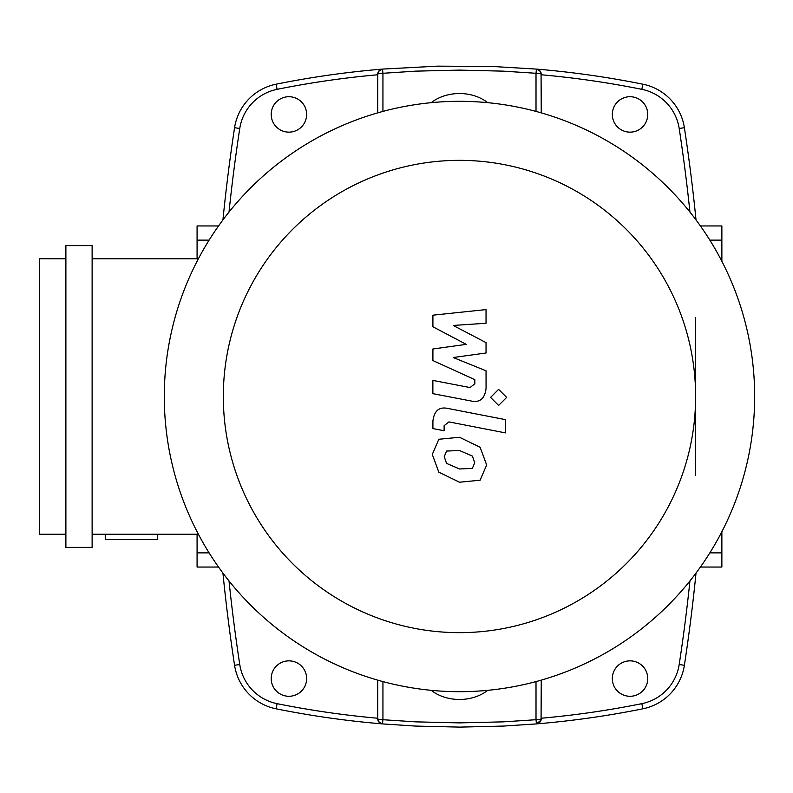 <?xml version="1.0" encoding="UTF-8"?>
<svg xmlns="http://www.w3.org/2000/svg" width="793" height="793" viewBox="0 0 793 793"><rect width="100%" height="100%" fill="white"/><g stroke="black" fill="none" stroke-linecap="round" stroke-linejoin="round"><path stroke-width="1.19" d="M306.633 114.43A17.714 17.714 0 0 1 288.92 132.144A17.714 17.714 0 0 1 271.206 114.43A17.714 17.714 0 0 1 288.92 96.716A17.714 17.714 0 0 1 306.633 114.43M647.742 114.43A17.714 17.714 0 0 1 630.029 132.144A17.714 17.714 0 0 1 612.315 114.43A17.714 17.714 0 0 1 630.029 96.716A17.714 17.714 0 0 1 647.742 114.43M306.633 678.57A17.714 17.714 0 0 1 288.92 696.284A17.714 17.714 0 0 1 271.206 678.57A17.714 17.714 0 0 1 288.92 660.856A17.714 17.714 0 0 1 306.633 678.57M647.742 678.57A17.714 17.714 0 0 1 630.029 696.284A17.714 17.714 0 0 1 612.315 678.57A17.714 17.714 0 0 1 630.029 660.856A17.714 17.714 0 0 1 647.742 678.57M222.932 573.081A1778.481 1778.481 0 0 0 234.569 665.297A52.477 52.477 0 0 0 276.073 708.803A927.84 927.84 0 0 0 382.504 723.91L378.578 721.6L377.894 720.123M377.884 720.074L377.696 718.686A5.244 5.244 0 0 0 382.504 723.91L382.94 719.717A5.244 1.031 180 0 1 377.696 718.686L377.696 680.136M377.884 72.926L377.696 74.314A5.244 1.031 0 0 1 382.94 73.283L382.504 69.09A5.244 5.244 0 0 0 377.696 74.314L377.696 112.864M382.504 723.91L415.463 726.071L459.474 727.112L503.486 726.071L536.435 723.91A5.244 5.244 0 0 0 541.252 718.686A5.244 1.031 180 0 1 536.009 719.717L536.435 723.91L541.054 720.123M541.064 720.074L541.252 680.136M536.009 681.593L536.009 719.717L503.238 721.858L459.474 722.889L415.71 721.858L382.94 719.717L382.94 681.593M696.016 219.919A1778.481 1778.481 0 0 0 684.379 127.703A52.477 52.477 0 0 0 642.875 84.197A927.84 927.84 0 0 0 536.435 69.09L536.009 73.283A5.244 1.031 0 0 1 541.252 74.314A5.244 5.244 0 0 0 536.435 69.09L540.37 71.4L541.054 72.877M541.252 112.864L541.064 72.926M536.435 723.91A927.84 927.84 0 0 0 642.875 708.803A52.477 52.477 0 0 0 684.379 665.297A1778.481 1778.481 0 0 0 696.016 573.081M382.94 111.407L382.94 73.283L415.71 71.142L459.474 70.111L503.238 71.142L536.009 73.283L536.009 111.407M536.435 69.09L492.493 66.473L437.458 66.146L382.504 69.09L378.578 71.4L377.894 72.877M382.504 69.09A927.84 927.84 0 0 0 276.073 84.197A52.477 52.477 0 0 0 234.569 127.703A1778.481 1778.481 0 0 0 222.932 219.919M431.253 690.336A39.363 30.154 -0 0 0 487.695 690.336M487.695 102.664A39.363 30.154 180 0 0 431.253 102.664M459.474 691.684A295.184 295.184 0 0 1 164.29 396.5A295.184 295.184 0 0 1 459.474 101.316A295.184 295.184 0 0 1 754.658 396.5A295.184 295.184 0 0 1 459.474 691.684M459.474 632.655A236.155 236.155 0 0 1 223.319 396.5A236.155 236.155 0 0 1 459.474 160.345A236.155 236.155 0 0 1 695.62 396.5A236.155 236.155 0 0 1 459.474 632.655M157.728 534.254L157.728 539.498L105.251 539.498L105.251 534.254M92.127 245.622L65.888 245.622L65.888 547.378L92.127 547.378L92.127 245.622M65.888 258.746L39.65 258.746L39.65 534.254L65.888 534.254M92.127 534.254L198.399 534.254M198.399 258.746L92.127 258.746M472.37 468.405L474.72 462.646L472.37 456.074L459.524 450.513L446.568 451.058L444.229 456.718L446.568 463.39L459.524 468.97L472.37 468.405M480.122 447.282L459.524 437.27L438.826 439.263L432.294 454.399L438.826 472.182L459.524 482.223L480.122 480.211L486.654 464.966L480.122 447.282M505.518 419.646L448.104 408.494C439.263 406.492 434.197 410.665 432.909 421.033L432.909 428.577L444.13 430.758L444.13 425.663L448.917 421.906L505.518 432.899L505.518 419.646M490.57 397.402L498.609 405.441L506.658 397.402L498.609 389.363L490.57 397.402M432.909 326.766L466.254 344.36L432.909 348.989L432.909 360.577L474.829 379.659L474.838 383.772L470.061 387.559L432.869 380.412L432.869 393.665L470.933 400.961C479.785 402.933 484.83 398.73 486.069 388.352L486.04 370.787L453.2 357.524L486.04 352.994L486.04 342.626L453.2 325.447L486.04 323.257L486.04 309.587L432.909 315.178L432.909 326.766M700.407 225.946L721.868 225.946L721.868 261.264M721.868 531.736L721.868 567.054L700.407 567.054M695.62 475.423L695.62 317.577M197.08 534.254L197.08 567.054L218.541 567.054M218.541 225.946L197.08 225.946L197.08 258.746M377.696 718.23A922.596 922.596 0 0 1 277.104 703.659L276.073 708.803M541.252 74.77A922.596 922.596 0 0 1 641.834 89.341L642.875 84.197M641.834 89.341A47.233 47.233 0 0 1 679.195 128.496L684.379 127.703M689.94 580.952A1773.227 1773.227 0 0 1 679.195 664.504L684.379 665.297M679.195 128.496A1773.227 1773.227 0 0 1 689.94 212.048M679.195 664.504A47.233 47.233 0 0 1 641.834 703.659L642.875 708.803M641.834 703.659A922.596 922.596 0 0 1 541.252 718.23M277.104 703.659A47.233 47.233 0 0 1 239.754 664.504L234.569 665.297M229.008 212.048A1773.227 1773.227 0 0 1 239.754 128.496L234.569 127.703M239.754 664.504A1773.227 1773.227 0 0 1 229.008 580.952M239.754 128.496A47.233 47.233 0 0 1 277.104 89.341L276.073 84.197M277.104 89.341A922.596 922.596 0 0 1 377.696 74.77M721.868 240.12L709.834 240.12M721.868 552.88L709.834 552.88M197.08 240.12L209.114 240.12M197.08 552.88L209.114 552.88"/></g></svg>
